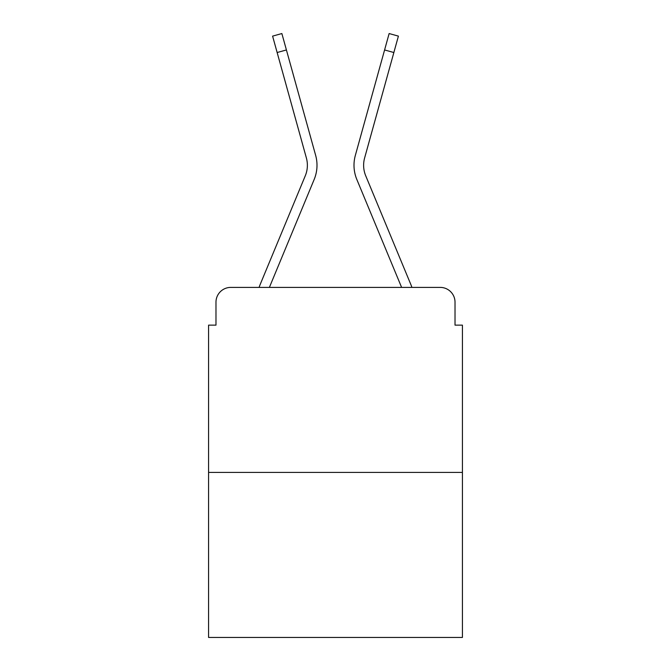 <?xml version="1.0" encoding="UTF-8"?>
<svg xmlns="http://www.w3.org/2000/svg" width="671" height="671" viewBox="0 0 671 671"><rect width="100%" height="100%" fill="white"/><g stroke="black" fill="none" stroke-linecap="round" stroke-linejoin="round"><path stroke-width="1.01" d="M215.978 302.193L215.978 325.141L215.978 302.193A14.804 14.804 0 0 1 230.782 287.398L259.09 287.398A46.626 46.626 0 0 1 260.239 284.328L305.288 175.777A27.385 27.385 0 0 0 306.379 157.962L272.594 36.125L281.862 33.55L286.416 49.956L277.14 52.523M462.42 472.418L208.58 472.418L208.58 637.45L462.42 637.45L462.42 325.141L455.022 325.141L455.022 302.193A14.804 14.804 0 0 0 440.218 287.398L230.782 287.398M208.58 472.418L208.58 325.141L215.978 325.141M269.39 287.398L314.171 179.467L269.39 287.398L314.171 179.467L269.39 287.398L314.171 179.467L269.39 287.398L314.171 179.467L269.39 287.398L314.171 179.467L269.39 287.398L314.171 179.467L269.39 287.398L314.171 179.467L269.39 287.398L314.171 179.467L269.39 287.398L314.171 179.467L269.39 287.398L314.171 179.467L269.39 287.398L401.61 287.398L356.829 179.467A37.006 37.006 0 0 1 355.345 155.395L389.138 33.55L398.406 36.125L393.86 52.523L384.584 49.956M393.86 52.523L364.621 157.962A27.385 27.385 0 0 0 365.712 175.777A27.385 27.385 0 0 1 364.621 157.962A27.385 27.385 0 0 0 365.712 175.777A27.385 27.385 0 0 1 364.621 157.962A27.385 27.385 0 0 0 365.712 175.777A27.385 27.385 0 0 1 364.621 157.962A27.385 27.385 0 0 0 365.712 175.777A27.385 27.385 0 0 1 364.621 157.962A27.385 27.385 0 0 0 365.712 175.777A27.385 27.385 0 0 1 364.621 157.962A27.385 27.385 0 0 0 365.712 175.777A27.385 27.385 0 0 1 364.621 157.962A27.385 27.385 0 0 0 365.712 175.777A27.385 27.385 0 0 1 364.621 157.962A27.385 27.385 0 0 0 365.712 175.777A27.385 27.385 0 0 1 364.621 157.962A27.385 27.385 0 0 0 365.712 175.777A27.385 27.385 0 0 1 364.621 157.962A27.385 27.385 0 0 0 365.712 175.777L410.761 284.328A46.626 46.626 0 0 1 411.91 287.398L440.218 287.398M455.022 325.141L455.022 302.193M305.288 175.777A27.385 27.385 0 0 0 306.379 157.962A27.385 27.385 0 0 1 305.288 175.777A27.385 27.385 0 0 0 306.379 157.962A27.385 27.385 0 0 1 305.288 175.777A27.385 27.385 0 0 0 306.379 157.962A27.385 27.385 0 0 1 305.288 175.777A27.385 27.385 0 0 0 306.379 157.962A27.385 27.385 0 0 1 305.288 175.777A27.385 27.385 0 0 0 306.379 157.962A27.385 27.385 0 0 1 305.288 175.777A27.385 27.385 0 0 0 306.379 157.962A27.385 27.385 0 0 1 305.288 175.777A27.385 27.385 0 0 0 306.379 157.962A27.385 27.385 0 0 1 305.288 175.777A27.385 27.385 0 0 0 306.379 157.962A27.385 27.385 0 0 1 305.288 175.777A27.385 27.385 0 0 0 306.379 157.962A27.385 27.385 0 0 1 305.288 175.777A27.385 27.385 0 0 0 306.379 157.962M401.61 287.398L356.829 179.467M314.171 179.467A37.006 37.006 0 0 0 315.655 155.395L286.416 49.956"/></g></svg>
